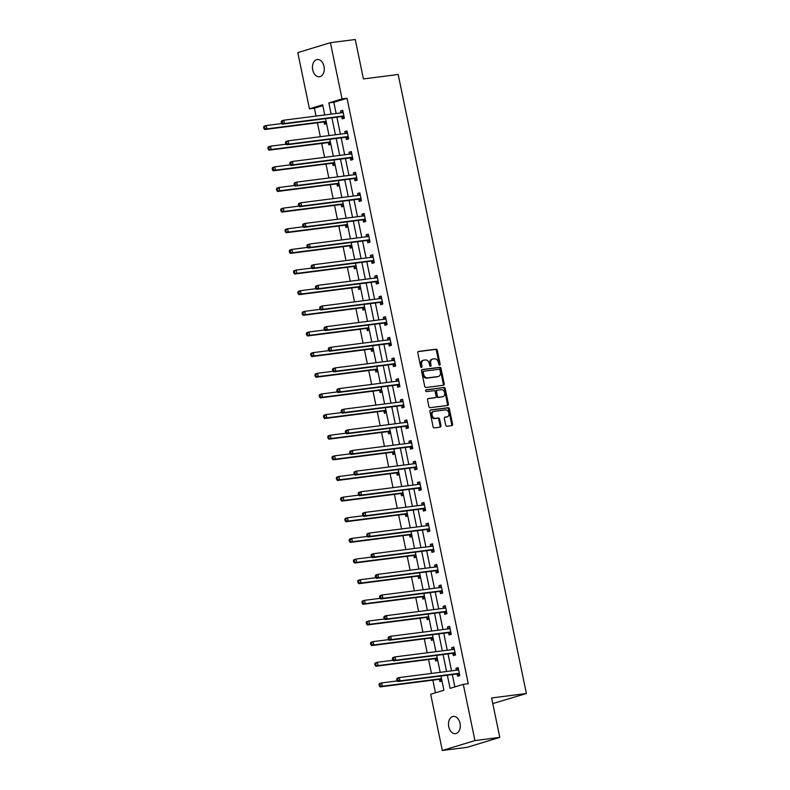 <?xml version="1.0" encoding="UTF-8"?>
<svg xmlns="http://www.w3.org/2000/svg" width="790" height="790" viewBox="0 0 790 790"><rect width="100%" height="100%" fill="white"/><g stroke="black" fill="none" stroke-linecap="round" stroke-linejoin="round"><path stroke-width="1.19" d="M439.655 365.168A0.928 0.681 73.1 0 0 440.149 364.17L437.285 350.365A1.333 0.978 73.1 0 0 436.041 349.19L418.493 351.441A1.333 0.978 73.1 0 0 417.782 352.863L420.645 366.659A0.928 0.681 73.1 0 0 422.008 366.491L421.643 364.704A4.256 3.13 73.1 0 1 423.519 360.23A4.256 3.13 73.1 0 1 423.904 360.151L425.366 359.964A4.256 3.13 73.1 0 1 429.345 363.716L429.711 365.503A0.928 0.681 73.1 0 0 431.083 365.326L430.708 363.538A4.256 3.13 73.1 0 1 432.584 359.065A4.256 3.13 73.1 0 1 432.969 358.986L434.431 358.798A4.256 3.13 73.1 0 1 438.411 362.561L438.786 364.348A0.928 0.681 73.1 0 0 439.655 365.168M439.22 365.049A0.928 0.681 73.1 0 0 439.27 364.437L436.406 350.642A1.333 0.978 73.1 0 0 435.162 349.466L418.068 351.649M421.09 367.37A0.928 0.681 73.1 0 0 421.129 366.757L420.754 364.97L421.643 364.704M430.155 366.204A0.928 0.681 73.1 0 0 430.195 365.602L429.829 363.815L430.708 363.538M448.75 726.741A8.68 5.856 82.7 0 1 453.292 716.421A8.68 5.856 82.7 0 1 460.027 723.314A8.68 5.856 82.7 0 1 455.494 733.634A8.68 5.856 82.7 0 1 448.75 726.741M312.712 69.866A8.68 5.856 82.7 0 1 317.254 59.536A8.68 5.856 82.7 0 1 323.999 66.429A8.68 5.856 82.7 0 1 319.456 76.758A8.68 5.856 82.7 0 1 312.712 69.866M445.708 425.089A1.333 0.978 73.1 0 0 446.952 426.264L451.87 425.632A1.333 0.978 73.1 0 0 452.581 424.21L449.411 408.884A1.333 0.978 73.1 0 0 448.167 407.709L430.609 409.951A1.333 0.978 73.1 0 0 429.908 411.383L433.078 426.709A1.333 0.978 73.1 0 0 434.322 427.884L440.267 427.113A1.333 0.978 73.1 0 0 440.978 425.692L439.615 419.135A1.333 0.978 73.1 0 0 438.371 417.959L435.428 418.335A3.565 2.617 73.1 0 1 432.15 415.412A3.565 2.617 73.1 0 1 433.671 411.462A3.565 2.617 73.1 0 1 433.987 411.393L445.54 409.911A3.565 2.617 73.1 0 1 448.819 412.834A3.565 2.617 73.1 0 1 447.298 416.794A3.565 2.617 73.1 0 1 446.982 416.863L445.056 417.11A1.333 0.978 73.1 0 0 444.345 418.532L445.708 425.089M322.843 105.643L314.41 108.2L309.443 108.842L297.8 52.604L330.418 42.68L355.253 39.5L363.42 78.931L398.19 74.487L526.387 693.521L491.617 697.965L499.784 737.396L474.948 740.576L442.331 750.5L430.678 694.262L443.901 690.233L440.958 676.013M330.418 42.68L342.06 98.918L328.838 102.937L331.158 114.135M447.347 675.193L450.073 688.357L463.296 684.337L468.263 683.706L347.027 98.276L342.06 98.918M463.296 684.337L474.948 740.576M443.506 385.244A1.333 0.978 73.1 0 0 444.217 383.812L441.037 368.486A1.333 0.978 73.1 0 0 439.793 367.31L422.245 369.562A1.333 0.978 73.1 0 0 421.534 370.984L424.714 386.31A1.333 0.978 73.1 0 0 425.958 387.485L443.506 385.244M445.224 388.69L448.394 404.016A1.333 0.978 73.1 0 1 447.693 405.438L430.135 407.68A1.333 0.978 73.1 0 1 428.891 406.504L427.538 399.947A1.333 0.978 73.1 0 1 428.239 398.525L435.359 397.617A1.333 0.978 73.1 0 0 436.07 396.195L435.172 391.84A1.333 0.978 73.1 0 0 433.927 390.665L426.511 391.613A0.928 0.681 73.1 0 1 426.136 389.796L443.98 387.515A1.333 0.978 73.1 0 1 445.224 388.69L444.345 388.957L447.515 404.282L448.394 404.016M492.772 703.574L526.387 693.521M347.027 98.276L333.805 102.305L336.125 113.503M336.896 117.187L340.401 134.142M341.162 137.835L344.677 154.791M345.437 158.474L348.953 175.429M349.713 179.123L353.229 196.078M353.989 199.761L357.505 216.717M358.265 220.41L361.781 237.365M362.541 241.049L366.056 258.004M366.817 261.688L370.322 278.653M371.093 282.336L374.598 299.291M375.369 302.975L378.874 319.93M379.644 323.624L383.15 340.579M383.92 344.262L387.426 361.218M388.186 364.911L391.702 381.866M392.462 385.55L395.978 402.505M396.738 406.198L400.254 423.154M401.014 426.837L404.529 443.792M405.29 447.486L408.805 464.441M409.566 468.124L413.081 485.08M413.841 488.763L417.357 505.728M418.117 509.412L421.623 526.367M422.393 530.051L425.899 547.006M426.669 550.699L430.175 567.655M430.945 571.338L434.451 588.293M435.221 591.987L438.726 608.942M439.487 612.625L443.002 629.581M443.763 633.274L447.278 650.229M448.039 653.913L451.554 670.868M452.315 674.561L454.872 686.905M341.715 116.752L342.159 118.895L344.371 118.224L342.722 110.284L340.52 110.956L340.925 112.891M345.99 137.391L346.435 139.534L348.647 138.862L346.998 130.923L344.796 131.594L345.191 133.53M350.266 158.04L350.711 160.182L352.913 159.511L351.274 151.571L349.071 152.243L349.466 154.178M354.542 178.678L354.987 180.821L357.189 180.15L355.549 172.21L353.347 172.882L353.742 174.817M358.818 199.327L359.262 201.47L361.465 200.798L359.825 192.859L357.623 193.53L358.018 195.466M363.094 219.966L363.538 222.108L365.74 221.437L364.101 213.498L361.889 214.169L362.294 216.105M367.37 240.614L367.814 242.747L370.016 242.086L368.377 234.146L366.165 234.808L366.57 236.753M371.646 261.253L372.09 263.396L374.292 262.724L372.643 254.785L370.441 255.456L370.846 257.392M375.922 281.892L376.366 284.035L378.568 283.363L376.919 275.424L374.717 276.095L375.122 278.031M380.197 302.54L380.642 304.683L382.844 304.012L381.195 296.072L378.993 296.744L379.397 298.679M384.473 323.179L384.918 325.322L387.12 324.651L385.471 316.711L383.269 317.382L383.673 319.318M388.749 343.828L389.184 345.971L391.396 345.299L389.747 337.36L387.544 338.031L387.949 339.967M393.015 364.466L393.459 366.609L395.672 365.938L394.022 357.998L391.82 358.67L392.215 360.605M397.291 385.115L397.735 387.258L399.938 386.587L398.298 378.647L396.096 379.319L396.491 381.254M401.567 405.754L402.011 407.897L404.213 407.225L402.574 399.286L400.372 399.957L400.767 401.893M405.843 426.403L406.287 428.545L408.489 427.874L406.85 419.934L404.648 420.606L405.043 422.541M410.119 447.041L410.563 449.184L412.765 448.513L411.126 440.573L408.924 441.245L409.319 443.18M414.394 467.69L414.839 469.823L417.041 469.161L415.402 461.222L413.19 461.883L413.595 463.829M418.67 488.329L419.115 490.472L421.317 489.8L419.678 481.861L417.466 482.532L417.871 484.468M422.946 508.967L423.391 511.11L425.593 510.439L423.944 502.499L421.742 503.171L422.146 505.116M427.222 529.616L427.666 531.759L429.869 531.087L428.219 523.148L426.017 523.819L426.422 525.755M431.498 550.255L431.942 552.398L434.144 551.726L432.495 543.787L430.293 544.458L430.698 546.394M435.774 570.903L436.208 573.046L438.42 572.375L436.771 564.435L434.569 565.107L434.974 567.042M440.04 591.542L440.484 593.685L442.696 593.014L441.047 585.074L438.845 585.745L439.25 587.681M444.316 612.191L444.76 614.334L446.962 613.662L445.323 605.723L443.121 606.394L443.516 608.33M448.592 632.83L449.036 634.972L451.238 634.301L449.599 626.361L447.397 627.033L447.792 628.968M452.868 653.478L453.312 655.621L455.514 654.95L453.875 647.01L451.673 647.682L452.068 649.617M457.143 674.117L457.588 676.26L459.79 675.588L458.151 667.649L455.949 668.32L456.344 670.256M314.41 108.2L316.04 116.071M317.432 122.786L320.315 136.709M321.708 143.434L324.591 157.358M325.984 164.073L328.867 177.997M330.26 184.712L333.143 198.645M334.535 205.361L337.419 219.284M338.811 225.999L341.695 239.933M343.087 246.648L345.971 260.572M347.363 267.287L350.247 281.22M351.639 287.935L354.522 301.859M355.905 308.574L358.798 322.508M360.181 329.223L363.064 343.146M364.457 349.861L367.34 363.785M368.733 370.51L371.616 384.434M373.008 391.149L375.892 405.072M377.284 411.788L380.168 425.721M381.56 432.436L384.444 446.36M385.836 453.075L388.719 467.009M390.112 473.724L392.995 487.647M394.388 494.362L397.271 508.296M398.664 515.011L401.547 528.935M402.93 535.65L405.823 549.583M407.206 556.298L410.089 570.222M411.481 576.937L414.365 590.861M415.757 597.586L418.641 611.509M420.033 618.224L422.917 632.148M424.309 638.863L427.193 652.797M428.585 659.512L431.468 673.436M432.861 680.15L435.478 692.8M324.088 122.114L324.532 124.257L326.566 123.635M328.363 142.753L328.808 144.896L330.842 144.284M332.639 163.402L333.084 165.544L335.118 164.922M336.915 184.04L337.36 186.183L339.394 185.571M341.191 204.689L341.635 206.832L343.67 206.21M345.467 225.328L345.911 227.471L347.946 226.849M349.743 245.976L350.187 248.119L352.222 247.497M354.019 266.615L354.453 268.758L356.497 268.136M358.285 287.264L358.729 289.407L360.763 288.785M362.561 307.903L363.005 310.045L365.039 309.423M366.837 328.551L367.281 330.684L369.315 330.072M371.112 349.19L371.557 351.333L373.591 350.711M375.388 369.829L375.833 371.972L377.867 371.359M379.664 390.477L380.109 392.62L382.143 391.998M383.94 411.116L384.384 413.259L386.419 412.647M388.216 431.765L388.66 433.907L390.695 433.285M392.492 452.403L392.936 454.546L394.97 453.924M396.768 473.052L397.212 475.195L399.246 474.573M401.043 493.691L401.478 495.834L403.522 495.212M405.31 514.339L405.754 516.482L407.788 515.86M409.585 534.978L410.03 537.121L412.064 536.499M413.861 555.627L414.306 557.76L416.34 557.148M418.137 576.265L418.582 578.408L420.616 577.786M422.413 596.904L422.857 599.047L424.892 598.435M426.689 617.553L427.133 619.696L429.168 619.074M430.965 638.192L431.409 640.335L433.443 639.722M435.241 658.84L435.685 660.983L437.719 660.361M439.517 679.479L439.961 681.622L441.995 681M499.784 737.396L467.166 747.32L442.331 750.5M324.769 114.955L322.666 104.813L309.443 108.842M440.198 672.32L436.682 655.364M435.922 651.681L432.406 634.726M431.646 631.032L428.131 614.077M427.37 610.394L423.855 593.438M423.094 589.745L419.579 572.789M418.819 569.106L415.313 552.151M414.543 548.467L411.037 531.502M410.267 527.819L406.761 510.863M405.991 507.18L402.485 490.225M401.715 486.531L398.209 469.576M397.449 465.893L393.934 448.937M393.173 445.244L389.658 428.289M388.897 424.605L385.382 407.65M384.621 403.957L381.106 387.001M380.346 383.318L376.83 366.363M376.07 362.669L372.554 345.714M371.794 342.031L368.288 325.075M367.518 321.392L364.012 304.426M363.242 300.743L359.736 283.788M358.966 280.104L355.46 263.149M354.69 259.456L351.185 242.5M350.424 238.817L346.909 221.862M346.148 218.168L342.633 201.213M341.873 197.53L338.357 180.574M337.597 176.881L334.081 159.926M333.321 156.242L329.805 139.287M329.045 135.594L325.529 118.638M331.918 117.829L335.434 134.784M336.194 138.467L339.71 155.423M340.47 159.106L343.986 176.071M344.746 179.755L348.262 196.71M349.022 200.393L352.538 217.359M353.298 221.042L356.813 237.997M357.574 241.681L361.089 258.636M361.85 262.329L365.355 279.285M366.125 282.968L369.631 299.924M370.401 303.617L373.907 320.572M374.677 324.256L378.183 341.211M378.953 344.904L382.459 361.86M383.219 365.543L386.735 382.498M387.495 386.192L391.01 403.147M391.771 406.83L395.286 423.786M396.047 427.469L399.562 444.434M400.323 448.118L403.838 465.073M404.599 468.756L408.114 485.712M408.874 489.405L412.39 506.36M413.15 510.044L416.656 526.999M417.426 530.692L420.932 547.648M421.702 551.331L425.208 568.287M425.978 571.98L429.484 588.935M430.244 592.619L433.759 609.574M434.52 613.267L438.035 630.223M438.796 633.906L442.311 650.861M443.072 654.545L446.587 671.51M333.805 102.305L328.838 102.937M340.52 110.956L342.801 110.659M344.796 131.594L347.077 131.308M349.071 152.243L351.353 151.947M353.347 172.882L355.628 172.585M357.623 193.53L359.904 193.234M361.889 214.169L364.18 213.873M366.165 234.808L368.456 234.521M370.441 255.456L372.722 255.16M374.717 276.095L376.998 275.809M378.993 296.744L381.274 296.447M383.269 317.382L385.55 317.096M387.544 338.031L389.826 337.735M391.82 358.67L394.101 358.384M396.096 379.319L398.377 379.022M400.372 399.957L402.653 399.671M404.648 420.606L406.929 420.31M408.924 441.245L411.205 440.948M413.19 461.883L415.481 461.597M417.466 482.532L419.747 482.236M421.742 503.171L424.023 502.884M426.017 523.819L428.299 523.523M430.293 544.458L432.574 544.172M434.569 565.107L436.85 564.811M438.845 585.745L441.126 585.459M443.121 606.394L445.402 606.098M447.397 627.033L449.678 626.746M451.673 647.682L453.954 647.385M455.949 668.32L458.23 668.024M432.091 359.253A4.256 3.13 73.1 0 0 431.705 359.341A4.256 3.13 73.1 0 0 429.829 363.815M423.015 360.418A4.256 3.13 73.1 0 0 422.64 360.497A4.256 3.13 73.1 0 0 420.754 364.97M443.052 385.293A1.333 0.978 73.1 0 0 443.338 384.088L440.158 368.752A1.333 0.978 73.1 0 0 438.914 367.587L421.821 369.769M439.971 370.095A0.928 0.681 73.1 0 0 439.102 369.266L423.697 371.241A0.928 0.681 73.1 0 0 423.203 372.238L423.588 374.124A4.256 3.13 73.1 0 0 427.568 377.877L438.104 376.534A4.256 3.13 73.1 0 0 438.48 376.445A4.256 3.13 73.1 0 0 440.366 371.972L439.971 370.095M423.529 371.29L422.808 371.507A0.928 0.681 73.1 0 0 422.314 372.505L423.203 372.238M438.48 376.445L437.601 376.721A4.256 3.13 73.1 0 1 437.226 376.8L426.689 378.143A4.256 3.13 73.1 0 1 422.709 374.391L422.314 372.505M447.239 405.497A1.333 0.978 73.1 0 0 447.515 404.282M427.815 398.733L434.48 397.884A1.333 0.978 73.1 0 0 434.707 397.814M425.79 389.993L443.98 387.515M442.746 396.669A3.565 2.617 73.1 0 0 443.062 396.6A3.565 2.617 73.1 0 0 444.592 392.65A3.565 2.617 73.1 0 0 441.314 389.717L437.235 390.24A1.333 0.978 73.1 0 0 436.534 391.662L437.433 396.017A1.333 0.978 73.1 0 0 438.677 397.192L441.867 396.935A3.565 2.617 73.1 0 0 442.183 396.866A3.565 2.617 73.1 0 0 442.489 396.748M437.008 390.309L436.357 390.507A1.333 0.978 73.1 0 0 435.655 391.929L436.534 391.662M441.867 396.935L437.798 397.459A1.333 0.978 73.1 0 1 436.554 396.284L435.655 391.929M444.345 388.957A1.333 0.978 73.1 0 0 443.101 387.781M446.715 416.942A3.565 2.617 73.1 0 1 446.419 417.061A3.565 2.617 73.1 0 1 446.103 417.13L444.632 417.318M433.108 411.659A3.565 2.617 73.1 0 0 432.792 411.728A3.565 2.617 73.1 0 0 431.261 415.678A3.565 2.617 73.1 0 0 434.54 418.611L435.428 418.335M439.813 427.173A1.333 0.978 73.1 0 0 440.099 425.958L438.736 419.401A1.333 0.978 73.1 0 0 437.492 418.226L434.54 418.611M451.416 425.692A1.333 0.978 73.1 0 0 451.702 424.477L448.523 409.151A1.333 0.978 73.1 0 0 447.278 407.976L430.185 410.168M281.852 123.556L266.24 125.551L266.931 128.859L264.719 129.53L323.535 122.006A1.353 0.997 -106.9 0 1 323.93 122.055L326.428 122.973M264.769 128.227L264.492 126.904L263.613 127.18L263.89 128.503L266.931 128.859L325.737 121.334A1.353 0.997 -106.9 0 1 326.102 121.374M263.613 127.18L264.038 126.222L266.24 125.551L264.492 126.904M264.719 129.53L263.89 128.503M281.24 121.808L281.517 123.131L282.395 122.865L282.129 121.541L281.24 121.808L281.665 120.85L283.877 120.189L342.682 112.664A1.353 0.997 73.1 0 0 343.038 112.516L343.166 112.427M282.129 121.541L283.877 120.189L284.558 123.497L282.356 124.158L341.171 116.644A1.353 0.997 73.1 0 1 341.557 116.693L344.252 117.68M343.926 116.081L343.759 116.021A1.353 0.997 73.1 0 0 343.374 115.972L284.558 123.497L282.395 122.865M341.3 112.842L342.988 111.578M281.517 123.131L282.356 124.158M286.128 144.195L270.516 146.19L271.207 149.498L268.995 150.169L327.81 142.654A1.353 0.997 -106.9 0 1 328.206 142.694L330.704 143.622M269.044 148.875L268.768 147.552L267.889 147.819L268.166 149.142L271.207 149.498L330.013 141.983A1.353 0.997 -106.9 0 1 330.378 142.012M267.889 147.819L268.314 146.861L270.516 146.19L268.768 147.552M268.995 150.169L268.166 149.142M290.404 164.833L274.792 166.838L275.473 170.146L273.271 170.818L332.086 163.293A1.353 0.997 -106.9 0 1 332.481 163.342L334.98 164.261M273.32 169.514L273.044 168.191L272.165 168.458L272.441 169.781L275.473 170.146L334.288 162.622A1.353 0.997 -106.9 0 1 334.644 162.661M272.165 168.458L272.59 167.51L274.792 166.838L273.044 168.191M273.271 170.818L272.441 169.781M285.516 142.457L285.792 143.78L286.671 143.513L286.405 142.19L285.516 142.457L285.941 141.499L288.153 140.827L346.958 133.303A1.353 0.997 73.1 0 0 347.314 133.164L347.442 133.066M286.405 142.19L288.153 140.827L288.834 144.136L286.632 144.807L345.437 137.282A1.353 0.997 73.1 0 1 345.832 137.332L348.528 138.329M348.202 136.719L348.035 136.66A1.353 0.997 73.1 0 0 347.649 136.611L288.834 144.136L286.671 143.513M345.576 133.48L347.264 132.226M285.792 143.78L286.632 144.807M289.792 163.096L290.068 164.419L290.947 164.152L290.681 162.829L289.792 163.096L290.216 162.138L292.418 161.466L351.234 153.951A1.353 0.997 73.1 0 0 351.59 153.803L351.718 153.714M290.681 162.829L292.418 161.466L293.11 164.774L290.908 165.446L349.713 157.931A1.353 0.997 73.1 0 1 350.108 157.98L352.804 158.968M352.468 157.368L352.31 157.309A1.353 0.997 73.1 0 0 351.925 157.259L293.11 164.774L290.947 164.152M349.851 154.129L351.54 152.865M290.068 164.419L290.908 165.446M294.68 185.482L279.068 187.477L279.749 190.785L277.547 191.457L336.362 183.932A1.353 0.997 -106.9 0 1 336.747 183.981L339.256 184.9M277.596 190.163L277.32 188.84L276.441 189.106L276.717 190.43L279.749 190.785L338.564 183.27A1.353 0.997 -106.9 0 1 338.92 183.3M276.441 189.106L276.865 188.148L279.068 187.477L277.32 188.84M277.547 191.457L276.717 190.43M298.956 206.121L283.343 208.125L284.025 211.434L281.823 212.095L340.638 204.58A1.353 0.997 -106.9 0 1 341.023 204.63L343.531 205.548M281.872 210.802L281.596 209.478L280.717 209.745L280.983 211.068L284.025 211.434L342.84 203.909A1.353 0.997 -106.9 0 1 343.196 203.948L341.023 204.63M280.717 209.745L281.141 208.787L283.343 208.125L281.596 209.478M281.823 212.095L280.983 211.068M303.232 226.769L287.619 228.764L288.301 232.072L286.099 232.744L344.914 225.219A1.353 0.997 -106.9 0 1 345.299 225.269L347.807 226.187M286.148 231.45L285.871 230.127L284.993 230.394L285.259 231.717L288.301 232.072L347.116 224.548A1.353 0.997 -106.9 0 1 347.472 224.587M284.993 230.394L285.417 229.436L287.619 228.764L285.871 230.127M286.099 232.744L285.259 231.717M294.068 183.744L294.344 185.067L295.223 184.801L294.947 183.478L294.068 183.744L294.492 182.786L296.694 182.115L355.51 174.59A1.353 0.997 73.1 0 0 355.865 174.452L355.994 174.353M294.947 183.478L296.694 182.115L297.386 185.423L295.184 186.094L353.989 178.57A1.353 0.997 73.1 0 1 354.384 178.619L357.08 179.607M356.744 178.007L356.586 177.947A1.353 0.997 73.1 0 0 356.191 177.898L297.386 185.423L295.223 184.801M354.127 174.768L355.816 173.514M294.344 185.067L295.184 186.094M298.344 204.383L298.62 205.706L299.499 205.44L299.222 204.116L298.344 204.383L298.768 203.425L300.97 202.754L359.786 195.239A1.353 0.997 73.1 0 0 360.141 195.091L360.27 195.002M299.222 204.116L300.97 202.754L301.662 206.062L299.45 206.733L358.265 199.218A1.353 0.997 73.1 0 1 358.66 199.268L361.356 200.255M361.02 198.655L360.862 198.596A1.353 0.997 73.1 0 0 360.467 198.547L301.662 206.062L299.499 205.44M358.403 195.416L360.092 194.152M298.62 205.706L299.45 206.733M302.619 225.031L302.896 226.355L303.775 226.078L303.498 224.755L302.619 225.031L303.044 224.074L305.246 223.402L364.062 215.877A1.353 0.997 73.1 0 0 364.407 215.739L364.546 215.64M303.498 224.755L305.246 223.402L305.937 226.71L303.725 227.382L362.541 219.857A1.353 0.997 73.1 0 1 362.936 219.906L365.632 220.894M365.296 219.294L365.138 219.235A1.353 0.997 73.1 0 0 364.743 219.186L305.937 226.71L303.775 226.078M362.679 216.055L364.368 214.791M302.896 226.355L303.725 227.382M307.507 247.408L291.895 249.403L292.577 252.711L290.374 253.383L349.19 245.868A1.353 0.997 -106.9 0 1 349.575 245.917L352.083 246.836M290.424 252.089L290.147 250.766L289.268 251.032L289.535 252.356L292.577 252.711L351.392 245.196A1.353 0.997 -106.9 0 1 351.748 245.236L349.575 245.917M289.268 251.032L289.693 250.075L291.895 249.403L290.147 250.766M290.374 253.383L289.535 252.356M306.895 245.67L307.172 246.994L308.051 246.727L307.774 245.404L306.895 245.67L307.32 244.712L309.522 244.041L368.338 236.526A1.353 0.997 73.1 0 0 368.683 236.378L368.812 236.279M307.774 245.404L309.522 244.041L310.203 247.349L308.001 248.02L366.817 240.506A1.353 0.997 73.1 0 1 367.212 240.555L369.908 241.543M369.572 239.943L369.414 239.883A1.353 0.997 73.1 0 0 369.019 239.834L310.203 247.349L308.051 246.727M366.955 236.704L368.644 235.44M307.172 246.994L308.001 248.02M311.783 268.057L296.171 270.052L296.852 273.36L294.65 274.031L353.466 266.507A1.353 0.997 -106.9 0 1 353.851 266.556L356.359 267.474M294.69 272.738L294.423 271.414L293.534 271.681L293.811 273.004L296.852 273.36L355.668 265.835A1.353 0.997 -106.9 0 1 356.023 265.875L353.851 266.556M293.534 271.681L293.959 270.723L296.171 270.052L294.423 271.414M294.65 274.031L293.811 273.004M311.171 266.319L311.448 267.642L312.327 267.366L312.05 266.042L311.171 266.319L311.596 265.361L313.798 264.69L372.613 257.165A1.353 0.997 73.1 0 0 372.959 257.026L373.087 256.928M312.05 266.042L313.798 264.69L314.479 267.998L312.277 268.669L371.093 261.144A1.353 0.997 73.1 0 1 371.478 261.194L374.184 262.181M373.848 260.582L373.69 260.522A1.353 0.997 73.1 0 0 373.295 260.473L314.479 267.998L312.327 267.366M371.231 257.343L372.92 256.079M311.448 267.642L312.277 268.669M316.059 288.696L300.447 290.69L301.128 293.999L298.926 294.67L357.732 287.155A1.353 0.997 -106.9 0 1 358.127 287.204L360.635 288.123M298.966 293.376L298.699 292.053L297.81 292.32L298.087 293.643L301.128 293.999L359.944 286.484A1.353 0.997 -106.9 0 1 360.299 286.523L358.127 287.204M297.81 292.32L298.235 291.362L300.447 290.69L298.699 292.053M298.926 294.67L298.087 293.643M315.447 286.958L315.714 288.281L316.602 288.014L316.326 286.691L315.447 286.958L315.872 286L318.074 285.328L376.889 277.813A1.353 0.997 73.1 0 0 377.235 277.665L377.363 277.567M316.326 286.691L318.074 285.328L318.755 288.636L316.553 289.308L375.369 281.793A1.353 0.997 73.1 0 1 375.754 281.832L378.459 282.83M378.124 281.23L377.966 281.171A1.353 0.997 73.1 0 0 377.571 281.122L318.755 288.636L316.602 288.014M375.507 277.991L377.195 276.727M315.714 288.281L316.553 289.308M320.335 309.344L304.713 311.339L305.404 314.647L303.202 315.319L362.008 307.794A1.353 0.997 -106.9 0 1 362.403 307.843L364.901 308.762M303.241 314.015L302.975 312.692L302.086 312.968L302.363 314.292L305.404 314.647L364.22 307.122A1.353 0.997 -106.9 0 1 364.575 307.162L362.403 307.843M302.086 312.968L302.511 312.01L304.713 311.339L302.975 312.692M303.202 315.319L302.363 314.292M319.723 307.596L319.99 308.92L320.878 308.653L320.602 307.33L319.723 307.596L320.147 306.648L322.35 305.977L381.165 298.452A1.353 0.997 73.1 0 0 381.511 298.314L381.639 298.215M320.602 307.33L322.35 305.977L323.031 309.285L320.829 309.957L379.644 302.432A1.353 0.997 73.1 0 1 380.029 302.481L382.725 303.469M382.4 301.869L382.232 301.81A1.353 0.997 73.1 0 0 381.847 301.76L323.031 309.285L320.878 308.653M379.773 298.63L381.471 297.366M319.99 308.92L320.829 309.957M324.611 329.983L308.989 331.978L309.68 335.286L307.478 335.957L366.284 328.443A1.353 0.997 -106.9 0 1 366.678 328.492L369.177 329.41M307.517 334.664L307.241 333.341L306.362 333.607L306.639 334.93L309.68 335.286L368.486 327.771A1.353 0.997 -106.9 0 1 368.851 327.801L366.678 328.492M306.362 333.607L306.787 332.649L308.989 331.978L307.241 333.341M307.478 335.957L306.639 334.93M323.999 328.245L324.265 329.568L325.154 329.302L324.878 327.978L323.999 328.245L324.423 327.287L326.625 326.616L385.431 319.101A1.353 0.997 73.1 0 0 385.787 318.953L385.915 318.854M324.878 327.978L326.625 326.616L327.307 329.924L325.105 330.595L383.92 323.071A1.353 0.997 73.1 0 1 384.305 323.12L387.001 324.117M386.675 322.508L386.507 322.448A1.353 0.997 73.1 0 0 386.122 322.409L327.307 329.924L325.154 329.302M384.049 319.269L385.737 318.015M324.265 329.568L325.105 330.595M328.887 350.632L313.265 352.626L313.956 355.935L311.744 356.606L370.559 349.081A1.353 0.997 -106.9 0 1 370.954 349.131L373.453 350.049M311.793 355.303L311.517 353.979L310.638 354.256L310.914 355.579L313.956 355.935L372.762 348.41A1.353 0.997 -106.9 0 1 373.127 348.449M310.638 354.256L311.062 353.298L313.265 352.626L311.517 353.979M311.744 356.606L310.914 355.579M328.265 348.884L328.541 350.207L329.42 349.94L329.154 348.617L328.265 348.884L328.689 347.926L330.901 347.264L389.707 339.74A1.353 0.997 73.1 0 0 390.062 339.601L390.191 339.503M329.154 348.617L330.901 347.264L331.583 350.572L329.381 351.234L388.196 343.719A1.353 0.997 73.1 0 1 388.581 343.769L391.277 344.756M390.951 343.156L390.783 343.097A1.353 0.997 73.1 0 0 390.398 343.048L331.583 350.572L329.42 349.94M388.325 339.917L390.013 338.653M328.541 350.207L329.381 351.234M333.153 371.27L317.541 373.265L318.232 376.573L316.02 377.245L374.835 369.73A1.353 0.997 -106.9 0 1 375.23 369.769L377.729 370.698M316.069 375.951L315.793 374.628L314.914 374.894L315.19 376.218L318.232 376.573L377.037 369.058A1.353 0.997 -106.9 0 1 377.403 369.088M314.914 374.894L315.338 373.937L317.541 373.265L315.793 374.628M316.02 377.245L315.19 376.218M332.541 369.532L332.817 370.856L333.696 370.589L333.429 369.266L332.541 369.532L332.965 368.575L335.177 367.903L393.983 360.378A1.353 0.997 73.1 0 0 394.338 360.24L394.467 360.141M333.429 369.266L335.177 367.903L335.859 371.211L333.656 371.883L392.462 364.358A1.353 0.997 73.1 0 1 392.857 364.407L395.553 365.405M395.227 363.795L395.059 363.736A1.353 0.997 73.1 0 0 394.674 363.686L335.859 371.211L333.696 370.589M392.6 360.556L394.289 359.302M332.817 370.856L333.656 371.883M337.429 391.909L321.816 393.914L322.498 397.222L320.296 397.893L379.111 390.369A1.353 0.997 -106.9 0 1 379.506 390.418L382.005 391.336M320.345 396.59L320.069 395.267L319.19 395.533L319.466 396.857L322.498 397.222L381.313 389.697A1.353 0.997 -106.9 0 1 381.679 389.737M319.19 395.533L319.614 394.585L321.816 393.914L320.069 395.267M320.296 397.893L319.466 396.857M336.817 390.171L337.093 391.494L337.972 391.228L337.705 389.904L336.817 390.171L337.241 389.213L339.443 388.542L398.259 381.027A1.353 0.997 73.1 0 0 398.614 380.879L398.743 380.79M337.705 389.904L339.443 388.542L340.135 391.86L337.932 392.521L396.738 385.007A1.353 0.997 73.1 0 1 397.133 385.056L399.829 386.043M399.503 384.444L399.335 384.384A1.353 0.997 73.1 0 0 398.95 384.335L340.135 391.86L337.972 391.228M396.876 381.205L398.565 379.941M337.093 391.494L337.932 392.521M341.705 412.558L326.092 414.553L326.774 417.861L324.572 418.532L383.387 411.007A1.353 0.997 -106.9 0 1 383.772 411.057L386.28 411.975M324.621 417.238L324.344 415.915L323.466 416.182L323.742 417.505L326.774 417.861L385.589 410.346A1.353 0.997 -106.9 0 1 385.945 410.375M323.466 416.182L323.89 415.224L326.092 414.553L324.344 415.915M324.572 418.532L323.742 417.505M341.092 410.82L341.369 412.143L342.248 411.876L341.971 410.553L341.092 410.82L341.517 409.862L343.719 409.19L402.535 401.666A1.353 0.997 73.1 0 0 402.89 401.527L403.019 401.429M341.971 410.553L343.719 409.19L344.41 412.499L342.208 413.17L401.014 405.645A1.353 0.997 73.1 0 1 401.409 405.695L404.105 406.682M403.769 405.082L403.611 405.023A1.353 0.997 73.1 0 0 403.216 404.974L344.41 412.499L342.248 411.876M401.152 401.843L402.841 400.589M341.369 412.143L342.208 413.17M345.981 433.197L330.368 435.201L331.05 438.509L328.847 439.171L387.663 431.656A1.353 0.997 -106.9 0 1 388.048 431.705L390.556 432.624M328.897 437.877L328.62 436.554L327.741 436.821L328.008 438.144L331.05 438.509L389.865 430.985A1.353 0.997 -106.9 0 1 390.221 431.024L388.048 431.705M327.741 436.821L328.166 435.863L330.368 435.201L328.62 436.554M328.847 439.171L328.008 438.144M345.368 431.459L345.645 432.782L346.524 432.515L346.247 431.192L345.368 431.459L345.793 430.501L347.995 429.829L406.81 422.314A1.353 0.997 73.1 0 0 407.166 422.166L407.294 422.077M346.247 431.192L347.995 429.829L348.686 433.137L346.484 433.809L405.29 426.294A1.353 0.997 73.1 0 1 405.685 426.343L408.381 427.331M408.045 425.731L407.887 425.672A1.353 0.997 73.1 0 0 407.492 425.622L348.686 433.137L346.524 432.515M405.428 422.492L407.117 421.228M345.645 432.782L346.484 433.809M350.256 453.845L334.644 455.84L335.325 459.148L333.123 459.82L391.939 452.295A1.353 0.997 -106.9 0 1 392.324 452.344L394.832 453.263M333.173 458.526L332.896 457.203L332.017 457.469L332.284 458.793L335.325 459.148L394.141 451.623A1.353 0.997 -106.9 0 1 394.496 451.663L392.324 452.344M332.017 457.469L332.442 456.511L334.644 455.84L332.896 457.203M333.123 459.82L332.284 458.793M349.644 452.107L349.921 453.43L350.8 453.154L350.523 451.831L349.644 452.107L350.069 451.149L352.271 450.478L411.086 442.953A1.353 0.997 73.1 0 0 411.432 442.815L411.57 442.716M350.523 451.831L352.271 450.478L352.962 453.786L350.75 454.457L409.566 446.933A1.353 0.997 73.1 0 1 409.961 446.982L412.656 447.969M412.321 446.37L412.163 446.31A1.353 0.997 73.1 0 0 411.768 446.261L352.962 453.786L350.8 453.154M409.704 443.131L411.393 441.867M349.921 453.43L350.75 454.457M354.532 474.484L338.92 476.488L339.601 479.797L337.399 480.458L396.215 472.943A1.353 0.997 -106.9 0 1 396.6 472.993L399.108 473.911M337.449 479.165L337.172 477.841L336.293 478.108L336.56 479.431L339.601 479.797L398.417 472.272A1.353 0.997 -106.9 0 1 398.772 472.311M336.293 478.108L336.718 477.15L338.92 476.488L337.172 477.841M337.399 480.458L336.56 479.431M353.92 472.746L354.197 474.069L355.075 473.803L354.799 472.479L353.92 472.746L354.345 471.788L356.547 471.117L415.362 463.602A1.353 0.997 73.1 0 0 415.708 463.454L415.846 463.355M354.799 472.479L356.547 471.117L357.238 474.425L355.026 475.096L413.841 467.581A1.353 0.997 73.1 0 1 414.237 467.631L416.932 468.618M416.597 467.018L416.439 466.959A1.353 0.997 73.1 0 0 416.044 466.91L357.238 474.425L355.075 473.803M413.98 463.779L415.668 462.515M354.197 474.069L355.026 475.096M358.808 495.132L343.196 497.127L343.877 500.435L341.675 501.107L400.49 493.582A1.353 0.997 -106.9 0 1 400.876 493.632L403.384 494.55M341.715 499.813L341.448 498.49L340.559 498.757L340.836 500.08L343.877 500.435L402.693 492.911A1.353 0.997 -106.9 0 1 403.048 492.95L400.876 493.632M340.559 498.757L340.984 497.799L343.196 497.127L341.448 498.49M341.675 501.107L340.836 500.08M358.196 493.394L358.472 494.718L359.351 494.441L359.075 493.118L358.196 493.394L358.621 492.437L360.823 491.765L419.638 484.24A1.353 0.997 73.1 0 0 419.984 484.102L420.112 484.003M359.075 493.118L360.823 491.765L361.504 495.073L359.302 495.745L418.117 488.22A1.353 0.997 73.1 0 1 418.512 488.269L421.208 489.257M420.873 487.657L420.715 487.598A1.353 0.997 73.1 0 0 420.32 487.549L361.504 495.073L359.351 494.441M418.256 484.418L419.944 483.154M358.472 494.718L359.302 495.745M363.084 515.771L347.472 517.766L348.153 521.074L345.951 521.746L404.757 514.231A1.353 0.997 -106.9 0 1 405.151 514.28L407.66 515.199M345.99 520.452L345.724 519.129L344.835 519.395L345.112 520.719L348.153 521.074L406.969 513.559A1.353 0.997 -106.9 0 1 407.324 513.599L405.151 514.28M344.835 519.395L345.26 518.438L347.472 517.766L345.724 519.129M345.951 521.746L345.112 520.719M362.472 514.033L362.748 515.356L363.627 515.09L363.351 513.767L362.472 514.033L362.896 513.075L365.099 512.404L423.914 504.889A1.353 0.997 73.1 0 0 424.26 504.741L424.388 504.642M363.351 513.767L365.099 512.404L365.78 515.712L363.578 516.384L422.393 508.869A1.353 0.997 73.1 0 1 422.778 508.908L425.484 509.906M425.148 508.306L424.99 508.246A1.353 0.997 73.1 0 0 424.595 508.197L365.78 515.712L363.627 515.09M422.531 505.067L424.22 503.803M362.748 515.356L363.578 516.384M367.36 536.42L351.738 538.415L352.429 541.723L350.227 542.394L409.032 534.87A1.353 0.997 -106.9 0 1 409.427 534.919L411.926 535.837M350.266 541.091L350 539.768L349.111 540.044L349.387 541.367L352.429 541.723L411.244 534.198A1.353 0.997 -106.9 0 1 411.6 534.238L409.427 534.919M349.111 540.044L349.536 539.086L351.738 538.415L350 539.768M350.227 542.394L349.387 541.367M366.748 534.672L367.014 535.995L367.903 535.729L367.626 534.405L366.748 534.672L367.172 533.724L369.374 533.053L428.19 525.528A1.353 0.997 73.1 0 0 428.536 525.389L428.664 525.291M367.626 534.405L369.374 533.053L370.056 536.361L367.854 537.032L426.669 529.507A1.353 0.997 73.1 0 1 427.054 529.557L429.76 530.544M429.424 528.945L429.266 528.885A1.353 0.997 73.1 0 0 428.871 528.836L370.056 536.361L367.903 535.729M426.798 525.706L428.496 524.442M367.014 535.995L367.854 537.032M371.636 557.059L356.014 559.053L356.705 562.362L354.503 563.033L413.308 555.518A1.353 0.997 -106.9 0 1 413.703 555.567L416.202 556.486M354.542 561.739L354.266 560.416L353.387 560.683L353.663 562.006L356.705 562.362L415.51 554.847A1.353 0.997 -106.9 0 1 415.876 554.886L413.703 555.567M353.387 560.683L353.811 559.725L356.014 559.053L354.266 560.416M354.503 563.033L353.663 562.006M371.024 555.321L371.29 556.644L372.179 556.377L371.902 555.054L371.024 555.321L371.448 554.363L373.65 553.691L432.456 546.176A1.353 0.997 73.1 0 0 432.811 546.028L432.94 545.93M371.902 555.054L373.65 553.691L374.332 556.999L372.13 557.671L430.945 550.146A1.353 0.997 73.1 0 1 431.33 550.196L434.026 551.193M433.7 549.583L433.532 549.524A1.353 0.997 73.1 0 0 433.147 549.485L374.332 556.999L372.179 556.377M431.073 546.344L432.762 545.09M371.29 556.644L372.13 557.671M375.912 577.707L360.289 579.702L360.981 583.01L358.779 583.682L417.584 576.157A1.353 0.997 -106.9 0 1 417.979 576.206L420.478 577.125M358.818 582.378L358.541 581.055L357.663 581.331L357.939 582.655L360.981 583.01L419.786 575.485A1.353 0.997 -106.9 0 1 420.152 575.525M357.663 581.331L358.087 580.374L360.289 579.702L358.541 581.055M358.779 583.682L357.939 582.655M375.299 575.959L375.566 577.283L376.455 577.016L376.178 575.693L375.299 575.959L375.724 575.011L377.926 574.34L436.732 566.815A1.353 0.997 73.1 0 0 437.087 566.677L437.216 566.578M376.178 575.693L377.926 574.34L378.608 577.648L376.405 578.32L435.221 570.795A1.353 0.997 73.1 0 1 435.606 570.844L438.302 571.832M437.976 570.232L437.808 570.173A1.353 0.997 73.1 0 0 437.423 570.123L378.608 577.648L376.455 577.016M435.349 566.993L437.038 565.729M375.566 577.283L376.405 578.32M380.178 598.346L364.565 600.341L365.257 603.649L363.045 604.32L421.86 596.806A1.353 0.997 -106.9 0 1 422.255 596.845L424.753 597.773M363.094 603.027L362.817 601.704L361.938 601.97L362.215 603.293L365.257 603.649L424.062 596.134A1.353 0.997 -106.9 0 1 424.428 596.164M361.938 601.97L362.363 601.012L364.565 600.341L362.817 601.704M363.045 604.32L362.215 603.293M379.565 596.608L379.842 597.931L380.721 597.665L380.454 596.341L379.565 596.608L379.99 595.65L382.202 594.979L441.008 587.454A1.353 0.997 73.1 0 0 441.363 587.316L441.492 587.217M380.454 596.341L382.202 594.979L382.883 598.287L380.681 598.958L439.497 591.433A1.353 0.997 73.1 0 1 439.882 591.483L442.578 592.48M442.252 590.871L442.084 590.811A1.353 0.997 73.1 0 0 441.699 590.762L382.883 598.287L380.721 597.665M439.625 587.632L441.314 586.377M379.842 597.931L380.681 598.958M384.454 618.985L368.841 620.989L369.532 624.298L367.32 624.969L426.136 617.444A1.353 0.997 -106.9 0 1 426.531 617.494L429.029 618.412M367.37 623.665L367.093 622.342L366.214 622.609L366.491 623.932L369.532 624.298L428.338 616.773A1.353 0.997 -106.9 0 1 428.703 616.812M366.214 622.609L366.639 621.661L368.841 620.989L367.093 622.342M367.32 624.969L366.491 623.932M383.841 617.247L384.118 618.57L384.997 618.303L384.73 616.98L383.841 617.247L384.266 616.289L386.478 615.627L445.284 608.102A1.353 0.997 73.1 0 0 445.639 607.954L445.767 607.865M384.73 616.98L386.478 615.627L387.159 618.935L384.957 619.597L443.763 612.082A1.353 0.997 73.1 0 1 444.158 612.132L446.854 613.119M446.528 611.519L446.36 611.46A1.353 0.997 73.1 0 0 445.975 611.411L387.159 618.935L384.997 618.303M443.901 608.28L445.59 607.016M384.118 618.57L384.957 619.597M388.729 639.633L373.117 641.628L373.798 644.936L371.596 645.608L430.412 638.083A1.353 0.997 -106.9 0 1 430.807 638.132L433.305 639.051M371.646 644.314L371.369 642.991L370.49 643.258L370.767 644.581L373.798 644.936L432.614 637.421A1.353 0.997 -106.9 0 1 432.969 637.451M370.49 643.258L370.915 642.3L373.117 641.628L371.369 642.991M371.596 645.608L370.767 644.581M388.117 637.895L388.394 639.219L389.272 638.952L389.006 637.629L388.117 637.895L388.542 636.938L390.744 636.266L449.559 628.741A1.353 0.997 73.1 0 0 449.915 628.603L450.043 628.504M389.006 637.629L390.744 636.266L391.435 639.574L389.233 640.246L448.039 632.721A1.353 0.997 73.1 0 1 448.434 632.77L451.13 633.768M450.794 632.158L450.636 632.099A1.353 0.997 73.1 0 0 450.251 632.049L391.435 639.574L389.272 638.952M448.177 628.919L449.865 627.665M388.394 639.219L389.233 640.246M393.005 660.272L377.393 662.277L378.074 665.585L375.872 666.256L434.688 658.732A1.353 0.997 -106.9 0 1 435.073 658.781L437.581 659.699M375.922 664.953L375.645 663.63L374.766 663.896L375.043 665.22L378.074 665.585L436.89 658.06A1.353 0.997 -106.9 0 1 437.245 658.1L435.073 658.781M374.766 663.896L375.191 662.948L377.393 662.277L375.645 663.63M375.872 666.256L375.043 665.22M392.393 658.534L392.67 659.857L393.548 659.591L393.272 658.268L392.393 658.534L392.818 657.576L395.02 656.905L453.835 649.39A1.353 0.997 73.1 0 0 454.191 649.242L454.319 649.153M393.272 658.268L395.02 656.905L395.711 660.213L393.509 660.884L452.315 653.37A1.353 0.997 73.1 0 1 452.709 653.419L455.405 654.406M455.07 652.807L454.912 652.747A1.353 0.997 73.1 0 0 454.517 652.698L395.711 660.213L393.548 659.591M452.453 649.568L454.141 648.304M392.67 659.857L393.509 660.884M397.281 680.921L381.669 682.915L382.35 686.224L380.148 686.895L438.964 679.37A1.353 0.997 -106.9 0 1 439.349 679.42L441.857 680.338M380.197 685.601L379.921 684.278L379.042 684.545L379.309 685.868L382.35 686.224L441.166 678.699A1.353 0.997 -106.9 0 1 441.521 678.738L439.349 679.42M379.042 684.545L379.467 683.587L381.669 682.915L379.921 684.278M380.148 686.895L379.309 685.868M396.669 679.183L396.945 680.506L397.824 680.23L397.548 678.906L396.669 679.183L397.094 678.225L399.296 677.553L458.111 670.029A1.353 0.997 73.1 0 0 458.467 669.89L458.595 669.792M397.548 678.906L399.296 677.553L399.987 680.862L397.775 681.533L456.59 674.008A1.353 0.997 73.1 0 1 456.985 674.058L459.681 675.045M459.346 673.445L459.188 673.386A1.353 0.997 73.1 0 0 458.793 673.337L399.987 680.862L397.824 680.23M456.729 670.206L458.417 668.942M396.945 680.506L397.775 681.533M439.27 364.437L440.149 364.17M421.129 366.757L422.008 366.491M430.195 365.602L431.083 365.326M435.162 349.466L436.041 349.19M436.406 350.642L437.285 350.365M438.914 367.587L439.793 367.31M440.158 368.752L441.037 368.486M443.338 384.088L444.217 383.812M422.709 374.391L423.588 374.124M426.689 378.143L427.568 377.877M437.226 376.8L438.104 376.534M434.48 397.884L435.359 397.617M436.554 396.284L437.433 396.017M437.798 397.459L438.677 397.192M446.103 417.13L446.982 416.863M437.492 418.226L438.371 417.959M438.736 419.401L439.615 419.135M440.099 425.958L440.978 425.692M447.278 407.976L448.167 407.709M448.523 409.151L449.411 408.884M451.702 424.477L452.581 424.21M323.535 122.006L325.737 121.334M323.93 122.055L326.102 121.393M343.759 116.021L341.557 116.693M343.374 115.972L341.171 116.644M343.038 112.516L342.475 112.694M327.81 142.654L330.013 141.983M328.206 142.694L330.378 142.032M332.086 163.293L334.288 162.622M332.481 163.342L334.654 162.681M348.035 136.66L345.832 137.332M347.649 136.611L345.437 137.282M347.314 133.164L346.751 133.332M352.31 157.309L350.108 157.98M351.925 157.259L349.713 157.931M351.59 153.803L351.027 153.981M336.362 183.932L338.564 183.27M336.747 183.981L338.93 183.32M340.638 204.58L342.84 203.909M344.914 225.219L347.116 224.548M345.299 225.269L347.481 224.607M356.586 177.947L354.384 178.619M356.191 177.898L353.989 178.57M355.865 174.452L355.303 174.62M360.862 198.596L358.66 199.268M360.467 198.547L358.265 199.218M360.141 195.091L359.578 195.258M365.138 219.235L362.936 219.906M364.743 219.186L362.541 219.857M364.407 215.739L363.854 215.907M349.19 245.868L351.392 245.196M369.414 239.883L367.212 240.555M369.019 239.834L366.817 240.506M368.683 236.378L368.13 236.546M353.466 266.507L355.668 265.835M373.69 260.522L371.478 261.194M373.295 260.473L371.093 261.144M372.959 257.026L372.406 257.194M357.732 287.155L359.944 286.484M377.966 281.171L375.754 281.832M377.571 281.122L375.369 281.793M377.235 277.665L376.682 277.833M362.008 307.794L364.22 307.122M382.232 301.81L380.029 302.481M381.847 301.76L379.644 302.432M381.511 298.314L380.958 298.482M366.284 328.443L368.486 327.771M386.507 322.448L384.305 323.12M386.122 322.409L383.92 323.071M385.787 318.953L385.234 319.121M370.559 349.081L372.762 348.41M370.954 349.131L373.127 348.469M390.783 343.097L388.581 343.769M390.398 343.048L388.196 343.719M390.062 339.601L389.51 339.769M374.835 369.73L377.037 369.058M375.23 369.769L377.403 369.108M395.059 363.736L392.857 364.407M394.674 363.686L392.462 364.358M394.338 360.24L393.776 360.408M379.111 390.369L381.313 389.697M379.506 390.418L381.679 389.756M399.335 384.384L397.133 385.056M398.95 384.335L396.738 385.007M398.614 380.879L398.051 381.057M383.387 411.007L385.589 410.346M383.772 411.057L385.954 410.395M403.611 405.023L401.409 405.695M403.216 404.974L401.014 405.645M402.89 401.527L402.327 401.695M387.663 431.656L389.865 430.985M407.887 425.672L405.685 426.343M407.492 425.622L405.29 426.294M407.166 422.166L406.603 422.334M391.939 452.295L394.141 451.623M412.163 446.31L409.961 446.982M411.768 446.261L409.566 446.933M411.432 442.815L410.879 442.983M396.215 472.943L398.417 472.272M396.6 472.993L398.782 472.331M416.439 466.959L414.237 467.631M416.044 466.91L413.841 467.581M415.708 463.454L415.155 463.621M400.49 493.582L402.693 492.911M420.715 487.598L418.512 488.269M420.32 487.549L418.117 488.22M419.984 484.102L419.431 484.27M404.757 514.231L406.969 513.559M424.99 508.246L422.778 508.908M424.595 508.197L422.393 508.869M424.26 504.741L423.707 504.909M409.032 534.87L411.244 534.198M429.266 528.885L427.054 529.557M428.871 528.836L426.669 529.507M428.536 525.389L427.983 525.557M413.308 555.518L415.51 554.847M433.532 549.524L431.33 550.196M433.147 549.485L430.945 550.146M432.811 546.028L432.258 546.196M417.584 576.157L419.786 575.485M417.979 576.206L420.152 575.545M437.808 570.173L435.606 570.844M437.423 570.123L435.221 570.795M437.087 566.677L436.534 566.845M421.86 596.806L424.062 596.134M422.255 596.845L424.428 596.183M442.084 590.811L439.882 591.483M441.699 590.762L439.497 591.433M441.363 587.316L440.8 587.483M426.136 617.444L428.338 616.773M426.531 617.494L428.703 616.832M446.36 611.46L444.158 612.132M445.975 611.411L443.763 612.082M445.639 607.954L445.076 608.132M430.412 638.083L432.614 637.421M430.807 638.132L432.979 637.471M450.636 632.099L448.434 632.77M450.251 632.049L448.039 632.721M449.915 628.603L449.352 628.771M434.688 658.732L436.89 658.06M454.912 652.747L452.709 653.419M454.517 652.698L452.315 653.37M454.191 649.242L453.628 649.41M438.964 679.37L441.166 678.699M459.188 673.386L456.985 674.058M458.793 673.337L456.59 674.008M458.467 669.89L457.904 670.058M431.705 359.341L432.584 359.065M422.64 360.497L423.519 360.23M422.729 371.527L423.608 371.26M434.599 397.854L435.478 397.587M442.183 396.866L443.062 396.6M436.238 390.537L437.117 390.27M446.419 417.061L447.298 416.794M432.792 411.728L433.671 411.462"/></g></svg>
